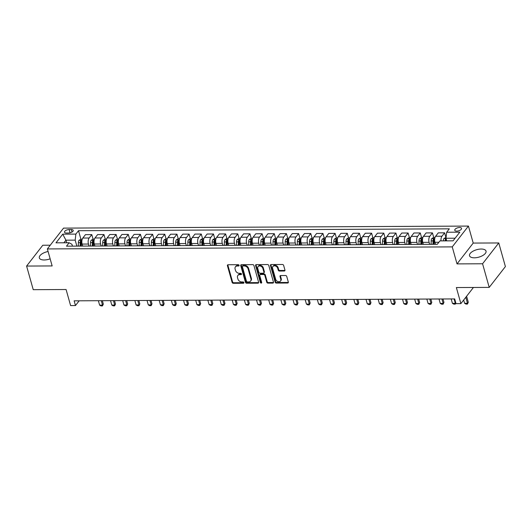 <?xml version="1.0" encoding="UTF-8"?>
<svg xmlns="http://www.w3.org/2000/svg" width="532" height="532" viewBox="0 0 532 532"><rect width="100%" height="100%" fill="white"/><g stroke="black" fill="none" stroke-linecap="round" stroke-linejoin="round"><path stroke-width="0.8" d="M239.114 265.342A0.758 0.579 -142.1 0 0 238.263 264.697L228.108 264.75A1.077 0.825 -142.1 0 0 227.417 265.681L232.112 282.372A1.077 0.825 -142.1 0 0 233.322 283.297L243.476 283.243A0.758 0.579 -142.1 0 0 243.111 281.947L241.794 281.953A3.451 2.633 -142.1 0 1 237.904 279.001L237.511 277.611A3.451 2.633 -142.1 0 1 237.844 275.476A3.451 2.633 -142.1 0 1 239.739 274.625L241.049 274.618A0.758 0.579 -142.1 0 0 240.683 273.322L239.373 273.328A3.451 2.633 -142.1 0 1 235.483 270.376L235.091 268.986A3.451 2.633 -142.1 0 1 235.423 266.851A3.451 2.633 -142.1 0 1 237.312 266.007L238.629 266A0.758 0.579 -142.1 0 0 239.114 265.342M481.181 249.036A8.579 3.87 -15.7 0 0 472.822 251.31A8.579 3.87 -15.7 0 0 469.517 255.746A8.579 3.87 -15.7 0 0 474.358 257.814A8.579 3.87 -15.7 0 0 482.724 255.54A8.579 3.87 -15.7 0 0 486.029 251.104A8.579 3.87 -15.7 0 0 481.181 249.036M48.093 251.503A8.579 3.87 -15.7 0 0 39.335 257.914A8.579 3.87 -15.7 0 0 44.176 259.982A8.579 3.87 -15.7 0 0 50.148 258.818M459.555 227.516A3.518 1.589 -15.7 0 0 456.124 228.454A3.518 1.589 -15.7 0 0 454.767 230.27A3.518 1.589 -15.7 0 0 456.755 231.121A3.518 1.589 -15.7 0 0 460.187 230.183A3.518 1.589 -15.7 0 0 461.537 228.368A3.518 1.589 -15.7 0 0 459.555 227.516M284.261 271.014A1.077 0.825 -142.1 0 0 284.953 270.083L283.636 265.402A1.077 0.825 -142.1 0 0 282.419 264.477L271.147 264.53A1.077 0.825 -142.1 0 0 270.456 265.468L275.144 282.16A1.077 0.825 -142.1 0 0 276.361 283.084L287.632 283.024A1.077 0.825 -142.1 0 0 288.331 282.093L286.741 276.434A1.077 0.825 -142.1 0 0 285.524 275.51L280.697 275.536A1.077 0.825 -142.1 0 0 280.005 276.467L280.79 279.273A2.886 2.201 -142.1 0 1 280.517 281.062A2.886 2.201 -142.1 0 1 277.884 281.574A2.886 2.201 -142.1 0 1 275.682 279.3L272.59 268.308A2.886 2.201 -142.1 0 1 272.869 266.525A2.886 2.201 -142.1 0 1 275.503 266.007A2.886 2.201 -142.1 0 1 277.704 268.288L278.216 270.116A1.077 0.825 -142.1 0 0 279.433 271.041L284.261 271.014L284.7 270.449A1.077 0.825 -142.1 0 0 284.986 270.402M50.261 245.212L42.786 245.245L26.6 266.06L33.237 289.681L66.088 289.521L70.603 305.581L75.471 305.554L74.141 300.833L454.687 298.918L456.01 303.639L460.878 303.612L473.44 287.466M482.571 263.766L498.763 242.951L473.214 243.077L457.021 263.899L482.571 263.766L489.214 287.386L456.363 287.553L460.878 303.612M457.021 263.899L452.247 246.888L47.368 248.929L63.554 228.115L468.433 226.073L452.247 246.888M26.6 266.06L52.149 265.933L47.368 248.929M253.924 265.548A1.077 0.825 -142.1 0 0 252.713 264.623L241.435 264.683A1.077 0.825 -142.1 0 0 240.743 265.614L245.438 282.306A1.077 0.825 -142.1 0 0 246.648 283.23L257.927 283.177A1.077 0.825 -142.1 0 0 258.618 282.239L253.924 265.548M256.291 264.61L267.563 264.55A1.077 0.825 -142.1 0 1 268.78 265.475L273.475 282.166A1.077 0.825 -142.1 0 1 272.776 283.097L267.955 283.124A1.077 0.825 -142.1 0 1 266.738 282.199L264.836 275.43A1.077 0.825 -142.1 0 0 263.619 274.505L260.421 274.525A1.077 0.825 -142.1 0 0 259.722 275.456L261.704 282.505A0.758 0.579 -142.1 0 1 260.367 282.512L255.599 265.541A1.077 0.825 -142.1 0 1 256.291 264.61M498.763 242.951L505.4 266.572L489.214 287.386M66.42 233.029L68.561 233.016A3.411 1.536 -15.7 0 0 71.886 232.112A3.411 1.536 -15.7 0 0 73.203 230.349A3.411 1.536 -15.7 0 0 71.275 229.531L69.133 229.538A3.411 1.536 -15.7 0 0 65.808 230.442A3.411 1.536 -15.7 0 0 64.498 232.205A3.411 1.536 -15.7 0 0 66.42 233.029M72.458 246.136L71.94 244.294L69.127 242.765L66.48 246.17L437.291 244.301L439.937 240.896L453.078 240.83L459.814 232.171L446.674 232.238L449.321 228.833L78.51 230.702L75.863 234.1L75.178 240.132L76.861 246.117A4.396 2.048 89.7 0 1 77.12 246.083L83.444 246.057A4.396 2.048 89.7 0 0 83.205 246.083M69.127 242.765L55.986 242.831L62.723 234.166L75.863 234.1M473.214 243.077L468.433 226.073M75.471 305.554L79.162 300.806M66.66 242.778L65.928 240.178L63.893 242.792M75.178 240.132L65.928 240.178L62.723 234.166M455.106 238.216L445.989 238.263L446.72 240.863M445.876 237.372L444.599 232.83L438.268 232.863L435.622 236.261A4.396 2.048 89.7 0 0 434.937 242.293L435.495 244.281M433.706 237.432L432.43 232.89L429.783 236.294A4.396 2.048 89.7 0 0 429.098 242.326L429.663 244.341M432.43 232.89L426.105 232.923L423.459 236.328A4.396 2.048 89.7 0 0 422.774 242.353L423.332 244.341M421.543 237.498L420.267 232.95L417.62 236.354A4.396 2.048 89.7 0 0 416.928 242.386L417.5 244.401M420.267 232.95L413.943 232.983L411.296 236.388A4.396 2.048 89.7 0 0 410.604 242.419L411.163 244.401M409.381 237.558L408.097 233.009L405.451 236.414A4.396 2.048 89.7 0 0 404.766 242.446L405.331 244.461M408.097 233.009L401.773 233.043L399.126 236.447A4.396 2.048 89.7 0 0 398.441 242.479L399 244.467M397.211 237.618L395.934 233.076L393.288 236.481A4.396 2.048 89.7 0 0 392.603 242.506L393.168 244.527A4.396 2.048 89.7 0 1 393.427 244.494L399.758 244.461A4.396 2.048 89.7 0 0 399.512 244.494M395.934 233.076L389.61 233.102L386.964 236.507A4.396 2.048 89.7 0 0 386.272 242.539L386.831 244.527M385.048 237.678L383.772 233.136L381.125 236.541A4.396 2.048 89.7 0 0 380.433 242.565L380.998 244.587A4.396 2.048 89.7 0 1 381.264 244.554L387.589 244.52A4.396 2.048 89.7 0 0 387.349 244.554M383.772 233.136L377.441 233.169L374.794 236.574A4.396 2.048 89.7 0 0 374.109 242.599L374.668 244.587M372.879 237.744L371.602 233.196L368.955 236.6A4.396 2.048 89.7 0 0 368.27 242.632L368.836 244.647A4.396 2.048 89.7 0 1 369.095 244.614L375.426 244.58A4.396 2.048 89.7 0 0 375.186 244.614M371.602 233.196L365.278 233.229L362.631 236.634A4.396 2.048 89.7 0 0 361.94 242.659L362.498 244.647M360.716 237.804L359.439 233.255L356.792 236.66A4.396 2.048 89.7 0 0 356.101 242.692L356.673 244.707M359.439 233.255L353.108 233.289L350.462 236.693A4.396 2.048 89.7 0 0 349.777 242.725L350.335 244.707M348.546 237.864L347.27 233.322L344.623 236.72A4.396 2.048 89.7 0 0 343.938 242.752L344.503 244.767M347.27 233.322L340.946 233.349L338.299 236.753A4.396 2.048 89.7 0 0 337.614 242.785L338.172 244.773M336.384 237.924L335.107 233.382L332.46 236.787A4.396 2.048 89.7 0 0 331.769 242.811L332.34 244.833M335.107 233.382L328.783 233.415L326.136 236.813A4.396 2.048 89.7 0 0 325.444 242.845L326.003 244.833M324.221 237.984L322.937 233.442L320.291 236.846A4.396 2.048 89.7 0 0 319.606 242.878L320.171 244.893M322.937 233.442L316.613 233.475L313.966 236.88A4.396 2.048 89.7 0 0 313.282 242.905L313.84 244.893M312.051 238.05L310.774 233.501L308.128 236.906A4.396 2.048 89.7 0 0 307.443 242.938L308.008 244.953M310.774 233.501L304.45 233.535L301.804 236.94A4.396 2.048 89.7 0 0 301.112 242.971L301.671 244.953M299.888 238.11L298.612 233.561L295.965 236.966A4.396 2.048 89.7 0 0 295.273 242.998L295.839 245.013M298.612 233.561L292.281 233.595L289.634 236.999A4.396 2.048 89.7 0 0 288.949 243.031L289.508 245.019M287.719 238.17L286.442 233.628L283.795 237.026A4.396 2.048 89.7 0 0 283.11 243.058L283.676 245.079A4.396 2.048 89.7 0 1 283.935 245.046L290.266 245.013A4.396 2.048 89.7 0 0 290.026 245.046M286.442 233.628L280.118 233.654L277.471 237.059A4.396 2.048 89.7 0 0 276.78 243.091L277.338 245.079M275.556 238.23L274.279 233.688L271.633 237.092A4.396 2.048 89.7 0 0 270.941 243.117L271.506 245.139A4.396 2.048 89.7 0 1 271.772 245.106L278.096 245.072A4.396 2.048 89.7 0 0 277.857 245.106M274.279 233.688L267.948 233.721L265.302 237.119A4.396 2.048 89.7 0 0 264.617 243.151L265.175 245.139M263.387 238.289L262.11 233.748L259.463 237.152A4.396 2.048 89.7 0 0 258.778 243.184L259.343 245.199A4.396 2.048 89.7 0 1 259.609 245.166L265.933 245.132A4.396 2.048 89.7 0 0 265.694 245.166M262.11 233.748L255.786 233.781L253.139 237.186A4.396 2.048 89.7 0 0 252.447 243.21L253.006 245.199M251.224 238.356L249.947 233.807L247.3 237.212A4.396 2.048 89.7 0 0 246.609 243.244L247.18 245.259M249.947 233.807L243.623 233.841L240.969 237.245A4.396 2.048 89.7 0 0 240.284 243.277L240.843 245.259M239.061 238.416L237.777 233.867L235.131 237.272A4.396 2.048 89.7 0 0 234.446 243.304L235.011 245.319M237.777 233.867L231.453 233.9L228.807 237.305A4.396 2.048 89.7 0 0 228.122 243.337L228.68 245.325M226.891 238.476L225.615 233.934L222.968 237.339A4.396 2.048 89.7 0 0 222.276 243.363L222.848 245.385M225.615 233.934L219.29 233.96L216.644 237.365A4.396 2.048 89.7 0 0 215.952 243.397L216.511 245.385M214.728 238.536L213.452 233.994L210.798 237.398A4.396 2.048 89.7 0 0 210.113 243.423L210.679 245.445M213.452 233.994L207.121 234.027L204.474 237.432A4.396 2.048 89.7 0 0 203.789 243.457L204.348 245.445M202.559 238.602L201.282 234.053L198.636 237.458A4.396 2.048 89.7 0 0 197.951 243.49L198.516 245.505M201.282 234.053L194.958 234.087L192.311 237.491A4.396 2.048 89.7 0 0 191.62 243.516L192.178 245.505M190.396 238.662L189.119 234.113L186.473 237.518A4.396 2.048 89.7 0 0 185.781 243.55L186.346 245.565M189.119 234.113L182.789 234.147L180.142 237.551A4.396 2.048 89.7 0 0 179.457 243.583L180.016 245.565M178.227 238.722L176.95 234.18L174.303 237.578A4.396 2.048 89.7 0 0 173.618 243.609L174.183 245.624A4.396 2.048 89.7 0 1 174.443 245.598L180.774 245.565A4.396 2.048 89.7 0 0 180.534 245.598M176.95 234.18L170.626 234.206L167.979 237.611A4.396 2.048 89.7 0 0 167.287 243.643L167.846 245.631M166.064 238.782L164.787 234.24L162.14 237.644A4.396 2.048 89.7 0 0 161.449 243.669L162.021 245.691A4.396 2.048 89.7 0 1 162.28 245.658L168.604 245.624A4.396 2.048 89.7 0 0 168.365 245.658M164.787 234.24L158.463 234.273L155.81 237.671A4.396 2.048 89.7 0 0 155.125 243.703L155.683 245.691M153.894 238.841L152.618 234.299L149.971 237.704A4.396 2.048 89.7 0 0 149.286 243.736L149.851 245.751M152.618 234.299L146.293 234.333L143.647 237.738A4.396 2.048 89.7 0 0 142.962 243.762L143.52 245.751M141.731 238.908L140.455 234.359L137.808 237.764A4.396 2.048 89.7 0 0 137.116 243.796L137.688 245.811M140.455 234.359L134.131 234.393L131.484 237.797A4.396 2.048 89.7 0 0 130.792 243.829L131.351 245.811M129.569 238.968L128.292 234.419L125.638 237.824A4.396 2.048 89.7 0 0 124.954 243.856L125.519 245.87M128.292 234.419L121.961 234.452L119.314 237.857A4.396 2.048 89.7 0 0 118.629 243.889L119.188 245.877M117.399 239.028L116.122 234.486L113.476 237.884A4.396 2.048 89.7 0 0 112.791 243.915L113.356 245.93M116.122 234.486L109.798 234.512L107.151 237.917A4.396 2.048 89.7 0 0 106.46 243.949L107.018 245.937M105.236 239.087L103.959 234.546L101.313 237.95A4.396 2.048 89.7 0 0 100.621 243.975L101.186 245.997M103.959 234.546L97.629 234.579L94.982 237.977A4.396 2.048 89.7 0 0 94.297 244.008L94.856 245.997M93.067 239.147L91.79 234.605L89.143 238.01A4.396 2.048 89.7 0 0 88.458 244.042L89.024 246.057M91.79 234.605L85.466 234.639L82.819 238.043A4.396 2.048 89.7 0 0 82.127 244.068L82.686 246.057M80.904 239.214L78.51 230.702M95.853 246.023A4.396 2.048 89.7 0 0 95.614 245.99L89.283 246.023A4.396 2.048 89.7 0 0 89.044 246.057M108.016 245.964A4.396 2.048 89.7 0 0 107.777 245.93L101.452 245.964A4.396 2.048 89.7 0 0 101.213 245.997M120.185 245.897A4.396 2.048 89.7 0 0 119.946 245.87L113.615 245.904A4.396 2.048 89.7 0 0 113.376 245.93M132.348 245.837A4.396 2.048 89.7 0 0 132.109 245.811L125.785 245.844A4.396 2.048 89.7 0 0 125.545 245.87M144.518 245.777A4.396 2.048 89.7 0 0 144.278 245.751L137.948 245.777A4.396 2.048 89.7 0 0 137.708 245.811M156.681 245.718A4.396 2.048 89.7 0 0 156.441 245.684L150.117 245.718A4.396 2.048 89.7 0 0 149.878 245.751M193.176 245.531A4.396 2.048 89.7 0 0 192.936 245.505L186.612 245.531A4.396 2.048 89.7 0 0 186.373 245.565M205.345 245.471A4.396 2.048 89.7 0 0 205.106 245.438L198.775 245.471A4.396 2.048 89.7 0 0 198.536 245.505M217.508 245.412A4.396 2.048 89.7 0 0 217.269 245.378L210.945 245.412A4.396 2.048 89.7 0 0 210.705 245.445M229.678 245.345A4.396 2.048 89.7 0 0 229.438 245.319L223.108 245.352A4.396 2.048 89.7 0 0 222.868 245.385M241.841 245.285A4.396 2.048 89.7 0 0 241.601 245.259L235.277 245.292A4.396 2.048 89.7 0 0 235.038 245.319M254.01 245.225A4.396 2.048 89.7 0 0 253.764 245.199L247.44 245.225A4.396 2.048 89.7 0 0 247.2 245.259M302.668 244.979A4.396 2.048 89.7 0 0 302.429 244.953L296.105 244.986A4.396 2.048 89.7 0 0 295.865 245.013M314.838 244.92A4.396 2.048 89.7 0 0 314.598 244.893L308.267 244.92A4.396 2.048 89.7 0 0 308.028 244.953M327 244.86A4.396 2.048 89.7 0 0 326.761 244.826L320.437 244.86A4.396 2.048 89.7 0 0 320.197 244.893M339.17 244.793A4.396 2.048 89.7 0 0 338.924 244.767L332.6 244.8A4.396 2.048 89.7 0 0 332.36 244.833M351.333 244.733A4.396 2.048 89.7 0 0 351.093 244.707L344.769 244.74A4.396 2.048 89.7 0 0 344.523 244.767M363.496 244.673A4.396 2.048 89.7 0 0 363.256 244.647L356.932 244.673A4.396 2.048 89.7 0 0 356.693 244.707M412.16 244.427A4.396 2.048 89.7 0 0 411.921 244.401L405.597 244.434A4.396 2.048 89.7 0 0 405.357 244.461M424.33 244.368A4.396 2.048 89.7 0 0 424.084 244.341L417.76 244.368A4.396 2.048 89.7 0 0 417.52 244.401M436.493 244.308A4.396 2.048 89.7 0 0 436.253 244.274L429.929 244.308A4.396 2.048 89.7 0 0 429.683 244.341M444.599 232.83L441.952 236.235A4.396 2.048 89.7 0 0 441.008 240.896M445.989 238.263L446.674 232.238M239.134 265.428A0.758 0.579 -142.1 0 1 239.061 265.435L237.751 265.441A3.451 2.633 -142.1 0 0 235.856 266.286L235.423 266.851M237.844 275.476L238.283 274.911A3.451 2.633 -142.1 0 1 240.178 274.066L241.488 274.06A0.758 0.579 -142.1 0 0 241.555 274.053M227.822 264.796A1.077 0.825 -142.1 0 0 227.856 265.122L232.544 281.814A1.077 0.825 -142.1 0 0 233.761 282.738L243.915 282.685A0.758 0.579 -142.1 0 0 243.982 282.678M241.149 264.73A1.077 0.825 -142.1 0 0 241.182 265.049L245.87 281.747A1.077 0.825 -142.1 0 0 247.087 282.665L258.359 282.612A1.077 0.825 -142.1 0 0 258.652 282.565M242.851 265.973A0.758 0.579 -142.1 0 0 242.366 266.625L246.489 281.282A0.758 0.579 -142.1 0 0 247.34 281.927L248.723 281.92A3.451 2.633 -142.1 0 0 250.612 281.076A3.451 2.633 -142.1 0 0 250.944 278.934L248.131 268.919A3.451 2.633 -142.1 0 0 244.241 265.967L242.851 265.973L243.29 265.415A0.758 0.579 -142.1 0 0 242.878 265.601L242.439 266.16M250.612 281.076L251.051 280.51A3.451 2.633 -142.1 0 0 251.383 278.376L250.944 278.934M243.29 265.415L244.673 265.408A3.451 2.633 -142.1 0 1 248.57 268.361L251.383 278.376M259.829 274.791L260.268 274.226A1.077 0.825 -142.1 0 1 260.86 273.96L264.058 273.947A1.077 0.825 -142.1 0 1 265.275 274.871L267.177 281.641A1.077 0.825 -142.1 0 0 268.394 282.558L273.215 282.539A1.077 0.825 -142.1 0 0 273.508 282.485M256.005 264.657A1.077 0.825 -142.1 0 0 256.038 264.976L260.806 281.947A0.758 0.579 -142.1 0 0 261.724 282.592M262.861 268.407A2.886 2.201 -142.1 0 0 260.66 266.126A2.886 2.201 -142.1 0 0 258.027 266.645A2.886 2.201 -142.1 0 0 257.754 268.434L258.838 272.304A1.077 0.825 -142.1 0 0 260.055 273.229L263.254 273.209A1.077 0.825 -142.1 0 0 263.952 272.278L262.861 268.407L263.3 267.842A2.886 2.201 -142.1 0 0 261.099 265.568A2.886 2.201 -142.1 0 0 258.466 266.086L258.027 266.645M263.845 272.943L264.284 272.384A1.077 0.825 -142.1 0 0 264.391 271.712L263.952 272.278M263.3 267.842L264.391 271.712M272.869 266.525L273.308 265.96A2.886 2.201 -142.1 0 1 275.942 265.448A2.886 2.201 -142.1 0 1 278.143 267.722L278.655 269.551A1.077 0.825 -142.1 0 0 279.872 270.475L284.7 270.449M280.517 281.062L280.956 280.497A2.886 2.201 -142.1 0 0 281.228 278.708L280.79 279.273M280.411 275.583A1.077 0.825 -142.1 0 0 280.444 275.909L281.228 278.708M270.861 264.584A1.077 0.825 -142.1 0 0 270.894 264.903L275.583 281.594A1.077 0.825 -142.1 0 0 276.8 282.519L288.071 282.459A1.077 0.825 -142.1 0 0 288.364 282.412M82.227 239.207L80.844 239.214L78.995 240.344A2.913 1.357 89.7 0 0 78.37 242.692L78.31 246.077M81.329 246.063L81.383 242.678A2.913 1.357 -90.3 0 1 81.722 240.863L80.551 240.87A2.913 1.357 89.7 0 0 80.219 242.678L80.159 246.07M80.831 246.07L80.884 242.745A1.483 0.692 -90.3 0 1 80.937 242.233L80.551 240.87M98.373 300.706L99.61 305.122L102.53 305.109L101.293 300.693M103.321 304.098L102.477 305.92L103.321 304.098L102.363 300.686M102.477 305.92L101.014 305.927L99.61 305.122M94.39 239.141L93.014 239.154L91.165 240.284A2.913 1.357 89.7 0 0 90.533 242.632L90.48 246.017M93.492 246.003L93.552 242.612A2.913 1.357 -90.3 0 1 93.885 240.803L92.714 240.81A2.913 1.357 89.7 0 0 92.382 242.619L92.329 246.01M92.994 246.003L93.047 242.685A1.483 0.692 -90.3 0 1 93.1 242.173L92.714 240.81M110.536 300.647L111.78 305.062L114.699 305.049L113.456 300.633M115.484 304.038L114.639 305.86L115.484 304.038L114.526 300.627M114.639 305.86L113.183 305.867L111.78 305.062M106.553 239.081L105.176 239.087L103.328 240.218A2.913 1.357 89.7 0 0 102.703 242.565L102.643 245.957M105.662 245.944L105.715 242.552A2.913 1.357 -90.3 0 1 106.054 240.743L104.884 240.75A2.913 1.357 89.7 0 0 104.551 242.559L104.491 245.95M105.156 245.944L105.216 242.619A1.483 0.692 -90.3 0 1 105.263 242.107L104.884 240.75M122.699 300.587L123.943 305.002L126.862 304.989L125.625 300.573M127.653 303.972L126.809 305.8L127.653 303.972L126.696 300.567M126.809 305.8L125.346 305.807L123.943 305.002M118.722 239.021L117.346 239.028L115.497 240.158A2.913 1.357 89.7 0 0 114.865 242.506L114.812 245.897M117.825 245.884L117.885 242.492A2.913 1.357 -90.3 0 1 118.217 240.683L117.047 240.69A2.913 1.357 89.7 0 0 116.714 242.499L116.661 245.884M117.326 245.884L117.379 242.559A1.483 0.692 -90.3 0 1 117.432 242.047L117.047 240.69M134.869 300.527L136.106 304.942L139.032 304.922L137.788 300.514M139.816 303.912L138.972 305.734L139.816 303.912L138.859 300.507M138.972 305.734L137.515 305.74L136.106 304.942M130.885 238.961L129.509 238.968L127.66 240.098A2.913 1.357 89.7 0 0 127.028 242.446L126.975 245.837M129.994 245.817L130.047 242.432A2.913 1.357 -90.3 0 1 130.38 240.624L129.216 240.624A2.913 1.357 89.7 0 0 128.877 242.439L128.824 245.824M129.489 245.824L129.542 242.499A1.483 0.692 -90.3 0 1 129.595 241.987L129.216 240.624M147.031 300.467L148.275 304.876L151.194 304.863L149.951 300.447M151.979 303.852L151.135 305.674L151.979 303.852L151.022 300.447M151.135 305.674L149.678 305.681L148.275 304.876M143.055 238.901L141.678 238.908L139.83 240.038A2.913 1.357 89.7 0 0 139.198 242.386L139.145 245.771M142.157 245.757L142.217 242.373A2.913 1.357 -90.3 0 1 142.549 240.557L141.379 240.564A2.913 1.357 89.7 0 0 141.047 242.373L140.993 245.764M141.658 245.757L141.712 242.439A1.483 0.692 -90.3 0 1 141.765 241.927L141.379 240.564M159.201 300.4L160.438 304.816L163.357 304.803L162.12 300.387M164.149 303.792L163.304 305.614L164.149 303.792L163.191 300.38M163.304 305.614L161.841 305.621L160.438 304.816M155.218 238.835L153.841 238.841L151.992 239.972A2.913 1.357 89.7 0 0 151.361 242.326L151.307 245.711M154.327 245.698L154.38 242.306A2.913 1.357 -90.3 0 1 154.712 240.497L153.549 240.504A2.913 1.357 89.7 0 0 153.209 242.313L153.156 245.704M153.821 245.698L153.874 242.379A1.483 0.692 -90.3 0 1 153.928 241.861L153.549 240.504M171.364 300.341L172.607 304.756L175.527 304.743L174.283 300.327M176.311 303.732L175.467 305.554L176.311 303.732L175.354 300.321M175.467 305.554L174.011 305.561L172.607 304.756M167.387 238.775L166.004 238.782L164.155 239.912A2.913 1.357 89.7 0 0 163.53 242.26L163.47 245.651M166.489 245.638L166.543 242.246A2.913 1.357 -90.3 0 1 166.882 240.437L165.711 240.444A2.913 1.357 89.7 0 0 165.379 242.253L165.319 245.644M165.991 245.638L166.044 242.313A1.483 0.692 -90.3 0 1 166.097 241.801L165.711 240.444M183.533 300.281L184.77 304.696L187.69 304.683L186.453 300.267M188.481 303.666L187.636 305.488L188.481 303.666L187.523 300.261M187.636 305.488L186.173 305.501L184.77 304.696M179.55 238.715L178.173 238.722L176.325 239.852A2.913 1.357 89.7 0 0 175.693 242.2L175.64 245.591M178.659 245.571L178.712 242.186A2.913 1.357 -90.3 0 1 179.045 240.378L177.881 240.384A2.913 1.357 89.7 0 0 177.542 242.193L177.488 245.578M178.154 245.578L178.207 242.253A1.483 0.692 -90.3 0 1 178.26 241.741L177.881 240.384M195.696 300.221L196.94 304.637L199.859 304.617L198.616 300.208M200.644 303.606L199.799 305.428L200.644 303.606L199.686 300.201M199.799 305.428L198.343 305.435L196.94 304.637M191.713 238.655L190.336 238.662L188.488 239.792A2.913 1.357 89.7 0 0 187.863 242.14L187.803 245.531M190.822 245.511L190.875 242.127A2.913 1.357 -90.3 0 1 191.214 240.311L190.044 240.318A2.913 1.357 89.7 0 0 189.711 242.133L189.651 245.518M190.316 245.518L190.376 242.193A1.483 0.692 -90.3 0 1 190.423 241.681L190.044 240.318M207.859 300.161L209.103 304.57L212.022 304.557L210.785 300.141M212.813 303.546L211.969 305.368L212.813 303.546L211.856 300.141M211.969 305.368L210.506 305.375L209.103 304.57M203.882 238.595L202.506 238.602L200.657 239.733A2.913 1.357 89.7 0 0 200.025 242.08L199.972 245.465M202.985 245.452L203.044 242.06A2.913 1.357 -90.3 0 1 203.377 240.251L202.207 240.258A2.913 1.357 89.7 0 0 201.874 242.067L201.821 245.458M202.486 245.452L202.539 242.133A1.483 0.692 -90.3 0 1 202.592 241.621L202.207 240.258M220.029 300.095L221.272 304.51L224.191 304.497L222.948 300.081M224.976 303.486L224.132 305.308L224.976 303.486L224.019 300.075M224.132 305.308L222.675 305.315L221.272 304.51M216.045 238.529L214.669 238.536L212.82 239.666A2.913 1.357 89.7 0 0 212.188 242.02L212.135 245.405M215.154 245.392L215.207 242A2.913 1.357 -90.3 0 1 215.54 240.191L214.376 240.198A2.913 1.357 89.7 0 0 214.044 242.007L213.984 245.398M214.649 245.392L214.709 242.067A1.483 0.692 -90.3 0 1 214.755 241.555L214.376 240.198M232.191 300.035L233.435 304.45L236.354 304.437L235.111 300.021M237.139 303.426L236.301 305.248L237.139 303.426L236.181 300.015M236.301 305.248L234.838 305.255L233.435 304.45M228.215 238.469L226.838 238.476L224.989 239.606A2.913 1.357 89.7 0 0 224.358 241.954L224.305 245.345M227.317 245.332L227.377 241.94A2.913 1.357 -90.3 0 1 227.709 240.132L226.539 240.138A2.913 1.357 89.7 0 0 226.206 241.947L226.153 245.332M226.818 245.332L226.871 242.007A1.483 0.692 -90.3 0 1 226.925 241.495L226.539 240.138M244.361 299.975L245.598 304.39L248.517 304.377L247.28 299.962M249.309 303.36L248.464 305.182L249.309 303.36L248.351 299.955M248.464 305.182L247.001 305.188L245.598 304.39M240.378 238.409L239.001 238.416L237.152 239.546A2.913 1.357 89.7 0 0 236.521 241.894L236.467 245.285M239.486 245.265L239.54 241.88A2.913 1.357 -90.3 0 1 239.872 240.072L238.708 240.078A2.913 1.357 89.7 0 0 238.369 241.887L238.316 245.272M238.981 245.272L239.034 241.947A1.483 0.692 -90.3 0 1 239.087 241.435L238.708 240.078M256.524 299.915L257.767 304.331L260.687 304.311L259.443 299.895M261.471 303.3L260.627 305.122L261.471 303.3L260.514 299.895M260.627 305.122L259.17 305.129L257.767 304.331M252.547 238.349L251.164 238.356L249.315 239.486A2.913 1.357 89.7 0 0 248.69 241.834L248.63 245.219M251.649 245.205L251.703 241.821A2.913 1.357 -90.3 0 1 252.042 240.005L250.871 240.012A2.913 1.357 89.7 0 0 250.539 241.821L250.479 245.212M251.151 245.212L251.204 241.887A1.483 0.692 -90.3 0 1 251.257 241.375L250.871 240.012M268.693 299.849L269.93 304.264L272.85 304.251L271.613 299.835M273.641 303.24L272.796 305.062L273.641 303.24L272.683 299.829M272.796 305.062L271.333 305.069L269.93 304.264M264.71 238.283L263.333 238.296L261.485 239.427A2.913 1.357 89.7 0 0 260.853 241.774L260.8 245.159M263.819 245.146L263.872 241.754A2.913 1.357 -90.3 0 1 264.204 239.945L263.041 239.952A2.913 1.357 89.7 0 0 262.702 241.761L262.648 245.152M263.313 245.146L263.367 241.827A1.483 0.692 -90.3 0 1 263.42 241.315L263.041 239.952M280.856 299.789L282.1 304.204L285.019 304.191L283.775 299.775M285.804 303.18L284.959 305.002L285.804 303.18L284.846 299.769M284.959 305.002L283.503 305.009L282.1 304.204M276.873 238.223L275.496 238.23L273.648 239.36A2.913 1.357 89.7 0 0 273.022 241.708L272.963 245.099M275.982 245.086L276.035 241.694A2.913 1.357 -90.3 0 1 276.374 239.885L275.204 239.892A2.913 1.357 89.7 0 0 274.871 241.701L274.811 245.092M275.483 245.086L275.536 241.761A1.483 0.692 -90.3 0 1 275.583 241.249L275.204 239.892M293.026 299.729L294.262 304.144L297.182 304.131L295.945 299.716M297.973 303.114L297.129 304.942L297.973 303.114L297.016 299.709M297.129 304.942L295.666 304.949L294.262 304.144M289.042 238.163L287.666 238.17L285.817 239.3A2.913 1.357 89.7 0 0 285.185 241.648L285.132 245.039M288.145 245.026L288.204 241.634A2.913 1.357 -90.3 0 1 288.537 239.826L287.366 239.832A2.913 1.357 89.7 0 0 287.034 241.641L286.981 245.026M287.646 245.026L287.699 241.701A1.483 0.692 -90.3 0 1 287.752 241.189L287.366 239.832M305.188 299.669L306.432 304.085L309.351 304.071L308.108 299.656M310.136 303.054L309.292 304.876L310.136 303.054L309.178 299.649M309.292 304.876L307.835 304.883L306.432 304.085M301.205 238.103L299.829 238.11L297.98 239.24A2.913 1.357 89.7 0 0 297.348 241.588L297.295 244.979M300.314 244.959L300.367 241.575A2.913 1.357 -90.3 0 1 300.7 239.766L299.536 239.766A2.913 1.357 89.7 0 0 299.203 241.581L299.144 244.966M299.809 244.966L299.868 241.641A1.483 0.692 -90.3 0 1 299.915 241.129L299.536 239.766M317.351 299.609L318.595 304.018L321.514 304.005L320.271 299.589M322.299 302.994L321.461 304.816L322.299 302.994L321.341 299.589M321.461 304.816L319.998 304.823L318.595 304.018M313.375 238.043L311.998 238.05L310.149 239.181A2.913 1.357 89.7 0 0 309.518 241.528L309.464 244.913M312.477 244.9L312.537 241.515A2.913 1.357 -90.3 0 1 312.869 239.699L311.699 239.706A2.913 1.357 89.7 0 0 311.366 241.515L311.313 244.906M311.978 244.9L312.031 241.581A1.483 0.692 -90.3 0 1 312.085 241.069L311.699 239.706M329.521 299.543L330.758 303.958L333.677 303.945L332.44 299.529M334.468 302.934L333.624 304.756L334.468 302.934L333.511 299.523M333.624 304.756L332.161 304.763L330.758 303.958M325.537 237.977L324.161 237.984L322.312 239.114A2.913 1.357 89.7 0 0 321.68 241.468L321.627 244.853M324.646 244.84L324.7 241.448A2.913 1.357 -90.3 0 1 325.032 239.639L323.868 239.646A2.913 1.357 89.7 0 0 323.529 241.455L323.476 244.846M324.141 244.84L324.194 241.521A1.483 0.692 -90.3 0 1 324.247 241.003L323.868 239.646M341.684 299.483L342.927 303.898L345.847 303.885L344.603 299.469M346.631 302.874L345.787 304.696L346.631 302.874L345.674 299.463M345.787 304.696L344.33 304.703L342.927 303.898M337.707 237.917L336.324 237.924L334.482 239.054A2.913 1.357 89.7 0 0 333.85 241.402L333.79 244.793M336.809 244.78L336.862 241.388A2.913 1.357 -90.3 0 1 337.202 239.58L336.031 239.586A2.913 1.357 89.7 0 0 335.699 241.395L335.645 244.787M336.31 244.78L336.364 241.455A1.483 0.692 -90.3 0 1 336.417 240.943L336.031 239.586M353.853 299.423L355.09 303.839L358.009 303.825L356.773 299.41M358.801 302.808L357.956 304.63L358.801 302.808L357.843 299.403M357.956 304.63L356.493 304.643L355.09 303.839M349.87 237.857L348.493 237.864L346.645 238.994A2.913 1.357 89.7 0 0 346.013 241.342L345.96 244.733M348.979 244.713L349.032 241.328A2.913 1.357 -90.3 0 1 349.364 239.52L348.201 239.526A2.913 1.357 89.7 0 0 347.862 241.335L347.808 244.72M348.473 244.72L348.527 241.395A1.483 0.692 -90.3 0 1 348.58 240.883L348.201 239.526M366.016 299.363L367.26 303.779L370.179 303.759L368.935 299.35M370.964 302.748L370.119 304.57L370.964 302.748L370.006 299.343M370.119 304.57L368.663 304.577L367.26 303.779M362.033 237.797L360.656 237.804L358.807 238.935A2.913 1.357 89.7 0 0 358.182 241.282L358.122 244.673M361.142 244.654L361.195 241.269A2.913 1.357 -90.3 0 1 361.534 239.453L360.363 239.46A2.913 1.357 89.7 0 0 360.031 241.275L359.971 244.66M360.643 244.66L360.696 241.335A1.483 0.692 -90.3 0 1 360.743 240.823L360.363 239.46M378.186 299.303L379.422 303.712L382.342 303.699L381.105 299.283M383.133 302.688L382.289 304.51L383.133 302.688L382.176 299.283M382.289 304.51L380.826 304.517L379.422 303.712M374.202 237.738L372.826 237.744L370.977 238.875A2.913 1.357 89.7 0 0 370.345 241.222L370.292 244.607M373.304 244.594L373.364 241.202A2.913 1.357 -90.3 0 1 373.697 239.393L372.526 239.4A2.913 1.357 89.7 0 0 372.194 241.209L372.141 244.6M372.806 244.594L372.859 241.275A1.483 0.692 -90.3 0 1 372.912 240.763L372.526 239.4M390.348 299.237L391.592 303.652L394.511 303.639L393.268 299.223M395.296 302.628L394.451 304.45L395.296 302.628L394.338 299.217M394.451 304.45L392.995 304.457L391.592 303.652M386.365 237.671L384.988 237.678L383.14 238.808A2.913 1.357 89.7 0 0 382.515 241.162L382.455 244.547M385.474 244.534L385.527 241.142A2.913 1.357 -90.3 0 1 385.866 239.333L384.696 239.34A2.913 1.357 89.7 0 0 384.363 241.149L384.303 244.54M384.969 244.534L385.028 241.209A1.483 0.692 -90.3 0 1 385.075 240.697L384.696 239.34M402.511 299.177L403.755 303.592L406.674 303.579L405.431 299.164M407.465 302.568L406.621 304.39L407.465 302.568L406.501 299.157M406.621 304.39L405.158 304.397L403.755 303.592M398.534 237.611L397.158 237.618L395.309 238.748A2.913 1.357 89.7 0 0 394.678 241.096L394.624 244.487M397.637 244.474L397.697 241.082A2.913 1.357 -90.3 0 1 398.029 239.274L396.859 239.28A2.913 1.357 89.7 0 0 396.526 241.089L396.473 244.474M397.138 244.474L397.191 241.149A1.483 0.692 -90.3 0 1 397.244 240.637L396.859 239.28M414.681 299.117L415.918 303.533L418.844 303.519L417.6 299.104M419.628 302.502L418.784 304.324L419.628 302.502L418.671 299.097M418.784 304.324L417.321 304.331L415.918 303.533M410.697 237.551L409.321 237.558L407.472 238.688A2.913 1.357 89.7 0 0 406.84 241.036L406.787 244.427M409.806 244.407L409.859 241.023A2.913 1.357 -90.3 0 1 410.192 239.214L409.028 239.22A2.913 1.357 89.7 0 0 408.689 241.029L408.636 244.414M409.301 244.414L409.354 241.089A1.483 0.692 -90.3 0 1 409.407 240.577L409.028 239.22M426.844 299.057L428.087 303.473L431.006 303.453L429.763 299.037M431.791 302.442L430.947 304.264L431.791 302.442L430.834 299.037M430.947 304.264L429.49 304.271L428.087 303.473M422.867 237.491L421.484 237.498L419.642 238.629A2.913 1.357 89.7 0 0 419.01 240.976L418.95 244.361M421.969 244.348L422.029 240.963A2.913 1.357 -90.3 0 1 422.361 239.147L421.191 239.154A2.913 1.357 89.7 0 0 420.859 240.963L420.805 244.354M421.47 244.354L421.524 241.029A1.483 0.692 -90.3 0 1 421.577 240.517L421.191 239.154M439.013 298.991L440.25 303.406L443.169 303.393L441.932 298.977M443.961 302.382L443.116 304.204L443.961 302.382L443.003 298.971M443.116 304.204L441.653 304.211L440.25 303.406M435.03 237.425L433.653 237.438L431.804 238.569A2.913 1.357 89.7 0 0 431.173 240.916L431.12 244.301M434.139 244.288L434.192 240.896A2.913 1.357 -90.3 0 1 434.524 239.087L433.361 239.094A2.913 1.357 89.7 0 0 433.021 240.903L432.968 244.294M433.633 244.288L433.686 240.969A1.483 0.692 -90.3 0 1 433.74 240.457L433.361 239.094M451.176 298.931L452.419 303.346L455.339 303.333L454.095 298.918M455.831 303.001L455.279 304.144L455.771 302.775M455.279 304.144L453.823 304.151L452.419 303.346M446.089 237.372L443.967 238.502A2.913 1.357 89.7 0 0 443.342 240.85L443.342 240.883M446.089 238.615L445.523 239.034A2.913 1.357 89.7 0 0 445.191 240.843L445.191 240.87M446.355 240.863L446.355 240.836A2.913 1.357 -90.3 0 1 446.448 239.899M445.856 240.87A1.483 0.692 -90.3 0 1 445.909 240.391L445.523 239.034M463.665 300.028L464.582 303.287L467.502 303.273L465.813 297.268M468.293 302.256L467.448 304.085L468.293 302.256L466.604 296.251M467.448 304.085L465.985 304.091L464.582 303.287M438.867 242.273L434.937 242.293M429.098 242.326L422.774 242.353M416.928 242.386L410.604 242.419M404.766 242.446L398.441 242.479M392.603 242.506L386.272 242.539M380.433 242.565L374.109 242.599M368.27 242.632L361.94 242.659M356.101 242.692L349.777 242.725M343.938 242.752L337.614 242.785M331.769 242.811L325.444 242.845M319.606 242.878L313.282 242.905M307.443 242.938L301.112 242.971M295.273 242.998L288.949 243.031M283.11 243.058L276.78 243.091M270.941 243.117L264.617 243.151M258.778 243.184L252.447 243.21M246.609 243.244L240.284 243.277M234.446 243.304L228.122 243.337M222.276 243.363L215.952 243.397M210.113 243.423L203.789 243.457M197.951 243.49L191.62 243.516M185.781 243.55L179.457 243.583M173.618 243.609L167.287 243.643M161.449 243.669L155.125 243.703M149.286 243.736L142.962 243.762M137.116 243.796L130.792 243.829M124.954 243.856L118.629 243.889M112.791 243.915L106.46 243.949M100.621 243.975L94.297 244.008M88.458 244.042L82.127 244.068M89.143 238.01L82.819 238.043M101.313 237.95L94.982 237.977M113.476 237.884L107.151 237.917M125.638 237.824L119.314 237.857M137.808 237.764L131.484 237.797M149.971 237.704L143.647 237.738M162.14 237.644L155.81 237.671M174.303 237.578L167.979 237.611M186.473 237.518L180.142 237.551M198.636 237.458L192.311 237.491M210.798 237.398L204.474 237.432M222.968 237.339L216.644 237.365M235.131 237.272L228.807 237.305M247.3 237.212L240.969 237.245M259.463 237.152L253.139 237.186M271.633 237.092L265.302 237.119M283.795 237.026L277.471 237.059M295.965 236.966L289.634 236.999M308.128 236.906L301.804 236.94M320.291 236.846L313.966 236.88M332.46 236.787L326.136 236.813M344.623 236.72L338.299 236.753M356.792 236.66L350.462 236.693M368.955 236.6L362.631 236.634M381.125 236.541L374.794 236.574M393.288 236.481L386.964 236.507M405.451 236.414L399.126 236.447M417.62 236.354L411.296 236.388M429.783 236.294L423.459 236.328M441.952 236.235L435.622 236.261M70.058 232.83L69.133 229.538M71.986 232.058L71.275 229.531M237.751 265.441L237.312 266.007M241.488 274.06L241.049 274.618M240.178 274.066L239.739 274.625M243.915 282.685L243.476 283.243M233.761 282.738L233.322 283.297M232.544 281.814L232.112 282.372M227.856 265.122L227.417 265.681M239.061 265.435L238.629 266M258.359 282.612L257.927 283.177M247.087 282.665L246.648 283.23M245.87 281.747L245.438 282.306M241.182 265.049L240.743 265.614M248.57 268.361L248.131 268.919M244.673 265.408L244.241 265.967M273.215 282.539L272.776 283.097M268.394 282.558L267.955 283.124M267.177 281.641L266.738 282.199M265.275 274.871L264.836 275.43M264.058 273.947L263.619 274.505M260.86 273.96L260.421 274.525M260.806 281.947L260.367 282.512M256.038 264.976L255.599 265.541M279.872 270.475L279.433 271.041M278.655 269.551L278.216 270.116M278.143 267.722L277.704 268.288M280.444 275.909L280.005 276.467M288.071 282.459L287.632 283.024M276.8 282.519L276.361 283.084M275.583 281.594L275.144 282.16M270.894 264.903L270.456 265.468M81.955 240.298L79.042 240.311M80.219 242.678L78.37 242.692M81.875 242.672L81.383 242.678M94.117 240.238L91.211 240.251M92.382 242.619L90.533 242.632M94.044 242.612L93.552 242.612M106.287 240.178L103.374 240.191M104.551 242.559L102.703 242.565M106.207 242.552L105.715 242.552M118.45 240.118L115.544 240.132M116.714 242.499L114.865 242.506M118.37 242.492L117.885 242.492M130.619 240.052L127.707 240.072M128.877 242.439L127.028 242.446M130.54 242.426L130.047 242.432M142.782 239.992L139.876 240.005M141.047 242.373L139.198 242.386M142.702 242.366L142.217 242.373M154.945 239.932L152.039 239.945M153.209 242.313L151.361 242.326M154.872 242.306L154.38 242.306M167.115 239.872L164.202 239.885M165.379 242.253L163.53 242.26M167.035 242.246L166.543 242.246M179.277 239.812L176.371 239.826M177.542 242.193L175.693 242.2M179.204 242.186L178.712 242.186M191.447 239.746L188.534 239.766M189.711 242.133L187.863 242.14M191.367 242.12L190.875 242.127M203.61 239.686L200.704 239.699M201.874 242.067L200.025 242.08M203.53 242.06L203.044 242.06M215.779 239.626L212.867 239.639M214.044 242.007L212.188 242.02M215.699 242L215.207 242M227.942 239.566L225.036 239.58M226.206 241.947L224.358 241.954M227.862 241.94L227.377 241.94M240.105 239.5L237.199 239.52M238.369 241.887L236.521 241.894M240.032 241.874L239.54 241.88M252.274 239.44L249.362 239.453M250.539 241.821L248.69 241.834M252.195 241.814L251.703 241.821M264.437 239.38L261.531 239.393M262.702 241.761L260.853 241.774M264.364 241.754L263.872 241.754M276.607 239.32L273.694 239.333M274.871 241.701L273.022 241.708M276.527 241.694L276.035 241.694M288.77 239.26L285.864 239.274M287.034 241.641L285.185 241.648M288.69 241.634L288.204 241.634M300.939 239.194L298.026 239.214M299.203 241.581L297.348 241.588M300.859 241.568L300.367 241.575M313.102 239.134L310.196 239.147M311.366 241.515L309.518 241.528M313.022 241.508L312.537 241.515M325.271 239.074L322.359 239.087M323.529 241.455L321.68 241.468M325.192 241.448L324.7 241.448M337.434 239.014L334.522 239.028M335.699 241.395L333.85 241.402M337.355 241.388L336.862 241.388M349.597 238.954L346.691 238.968M347.862 241.335L346.013 241.342M349.524 241.328L349.032 241.328M361.767 238.888L358.854 238.908M360.031 241.275L358.182 241.282M361.687 241.262L361.195 241.269M373.929 238.828L371.023 238.841M372.194 241.209L370.345 241.222M373.856 241.202L373.364 241.202M386.099 238.768L383.186 238.782M384.363 241.149L382.515 241.162M386.019 241.142L385.527 241.142M398.262 238.708L395.356 238.722M396.526 241.089L394.678 241.096M398.182 241.082L397.697 241.082M410.431 238.642L407.519 238.662M408.689 241.029L406.84 241.036M410.352 241.016L409.859 241.023M422.594 238.582L419.682 238.595M420.859 240.963L419.01 240.976M422.514 240.956L422.029 240.963M434.757 238.522L431.851 238.536M433.021 240.903L431.173 240.916M434.684 240.896L434.192 240.896M446.042 238.462L444.014 238.476M445.191 240.843L443.342 240.85M446.707 240.836L446.355 240.836"/></g></svg>
